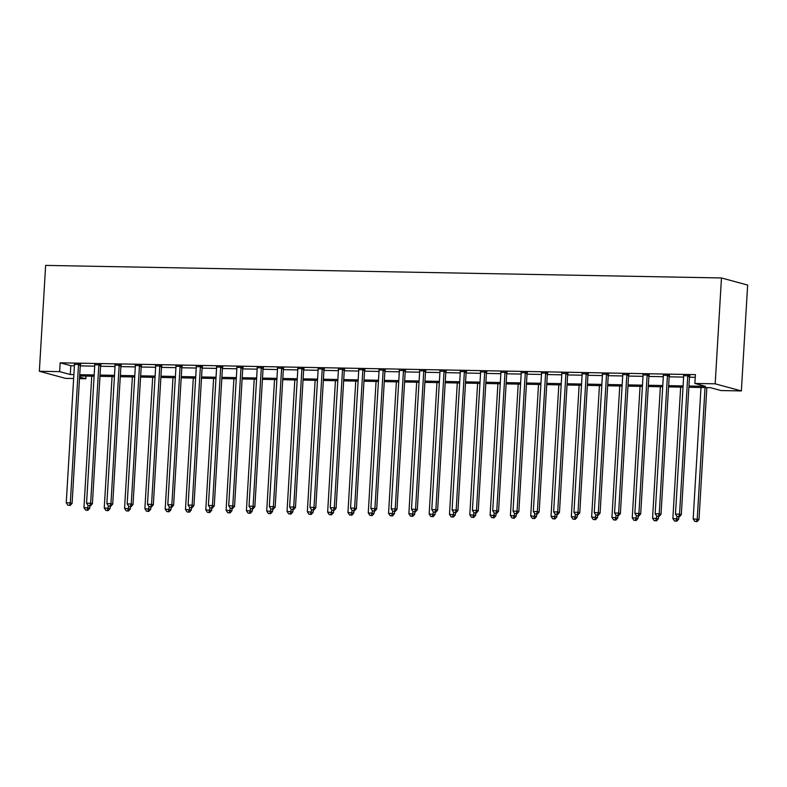 <?xml version="1.0" encoding="UTF-8"?>
<svg xmlns="http://www.w3.org/2000/svg" width="787" height="787" viewBox="0 0 787 787"><rect width="100%" height="100%" fill="white"/><g stroke="black" fill="none" stroke-linecap="round" stroke-linejoin="round"><path stroke-width="1.18" d="M85.999 376.068L85.842 378.744L79.497 378.626M73.644 378.517L65.537 378.37L39.35 371.267L45.636 265.396L721.463 277.959L747.65 285.061L741.364 390.932L721.049 390.549L710.435 387.676L688.871 387.273M688.95 386.023L705.486 386.328L694.872 383.446L695.393 374.622L60.186 362.817L70.8 365.699L74.401 365.768M80.254 365.876L94.706 366.142M100.569 366.25L115.01 366.526M120.873 366.634L135.325 366.899M141.178 367.008L155.629 367.273M161.483 367.381L175.934 367.657M181.797 367.765L196.248 368.031M202.102 368.139L216.553 368.405M222.406 368.513L236.857 368.788M242.711 368.896L257.162 369.162M263.025 369.27L277.477 369.536M283.33 369.654L297.781 369.92M303.634 370.028L318.086 370.293M323.949 370.402L338.39 370.677M344.253 370.785L358.705 371.051M364.558 371.159L379.009 371.425M384.863 371.533L399.314 371.808M405.177 371.917L419.619 372.182M425.482 372.29L439.933 372.556M445.786 372.664L460.238 372.94M466.091 373.048L480.542 373.313M486.405 373.422L500.857 373.687M506.71 373.805L521.161 374.071M527.015 374.179L541.466 374.445M547.319 374.553L561.77 374.828M567.634 374.937L582.085 375.202M587.938 375.31L602.389 375.576M608.243 375.684L622.694 375.96M628.557 376.068L642.999 376.334M648.862 376.442L663.313 376.707M669.166 376.825L683.618 377.091M689.471 377.199L695.236 377.307M689.756 375.812L683.647 375.704M669.452 375.438L663.343 375.33M649.147 375.065L643.038 374.946M628.833 374.681L622.724 374.573M608.528 374.307L602.419 374.189M588.223 373.933L582.114 373.815M567.909 373.55L561.81 373.441M547.604 373.176L541.495 373.058M527.3 372.802L521.191 372.684M506.995 372.418L500.886 372.31M486.681 372.044L480.582 371.926M466.376 371.661L460.267 371.553M446.072 371.287L439.963 371.179M425.767 370.913L419.658 370.795M405.453 370.529L399.343 370.421M385.148 370.156L379.039 370.038M364.843 369.782L358.734 369.664M344.539 369.398L338.43 369.29M324.224 369.024L318.115 368.906M303.92 368.641L297.811 368.532M283.615 368.267L277.506 368.159M263.301 367.893L257.201 367.775M242.996 367.509L236.887 367.401M222.691 367.135L216.582 367.017M202.387 366.762L196.278 366.644M182.072 366.378L175.973 366.27M161.768 366.004L155.659 365.886M141.463 365.63L135.354 365.512M121.159 365.247L115.05 365.138M100.844 364.873L94.735 364.755M80.54 364.489L74.431 364.381M39.35 371.267L59.655 371.641L70.269 374.523L73.88 374.592M60.186 362.817L59.655 371.641M694.872 383.446L715.176 383.82L721.463 277.959M79.595 377.052L85.842 378.744M683.018 387.165L668.566 386.889M662.713 386.781L648.262 386.515M642.408 386.407L627.957 386.142M622.094 386.033L607.643 385.758M601.789 385.65L587.338 385.384M581.485 385.276L567.034 385.01M561.17 384.902L546.729 384.627M540.866 384.518L526.414 384.253M520.561 384.145L506.11 383.879M500.257 383.761L485.805 383.495M479.942 383.387L465.501 383.121M459.638 383.013L445.186 382.738M439.333 382.63L424.882 382.364M419.028 382.256L404.577 381.99M398.714 381.882L384.263 381.606M378.409 381.498L363.958 381.233M358.105 381.124L343.653 380.859M337.8 380.751L323.349 380.475M317.486 380.367L303.034 380.101M297.181 379.993L282.73 379.718M276.876 379.609L262.425 379.344M256.562 379.236L242.121 378.97M236.257 378.862L221.806 378.586M215.953 378.478L201.502 378.213M195.648 378.104L181.197 377.839M175.334 377.73L160.892 377.455M155.029 377.347L140.578 377.081M134.725 376.973L120.273 376.707M114.42 376.589L99.969 376.324M94.106 376.216L79.654 375.95M741.364 390.932L715.176 383.82M79.733 374.701L94.184 374.966M100.038 375.074L114.489 375.34M120.352 375.448L134.793 375.724M140.657 375.832L155.108 376.097M160.961 376.206L175.412 376.471M181.266 376.579L195.717 376.855M201.58 376.963L216.031 377.229M221.885 377.337L236.336 377.612M242.189 377.721L256.641 377.986M262.494 378.094L276.945 378.36M282.808 378.468L297.26 378.744M303.113 378.852L317.564 379.118M323.418 379.226L337.869 379.491M343.732 379.6L358.174 379.875M364.037 379.983L378.488 380.249M384.341 380.357L398.793 380.623M404.646 380.741L419.097 381.006M424.96 381.115L439.402 381.38M445.265 381.488L459.716 381.764M465.57 381.872L480.021 382.138M485.874 382.246L500.325 382.512M506.189 382.62L520.64 382.895M526.493 383.003L540.944 383.269M546.798 383.377L561.249 383.643M567.102 383.751L581.554 384.026M587.417 384.135L601.868 384.4M607.721 384.509L622.173 384.784M628.026 384.892L642.477 385.158M648.34 385.266L662.782 385.532M668.645 385.64L683.096 385.915M70.8 365.699L70.269 374.523M687.986 375.34L687.887 375.556A1.771 1.613 -74.8 0 0 687.74 376.216L679.535 514.196L675.472 514.118L683.677 376.137A1.771 1.613 -74.8 0 0 683.598 375.478L683.529 375.251M689.953 375.369L689.658 376.038A1.771 1.613 -74.8 0 0 689.501 376.698L681.306 514.678L679.535 514.196L678.709 516.616L677.086 516.577L678.709 516.616M679.417 516.803L681.306 514.678M675.472 514.118L677.086 516.577M700.981 387.499L693.17 518.918L699.004 519.479L706.834 387.607M696.406 521.417L694.783 521.378L697.115 521.604L696.406 521.417L697.233 518.997L705.034 387.568M694.783 521.378L693.17 518.918M699.004 519.479L697.115 521.604M667.681 374.956L667.583 375.183A1.771 1.613 -74.8 0 0 667.425 375.842L659.231 513.822L655.168 513.744L663.362 375.763A1.771 1.613 -74.8 0 0 663.284 375.104L663.215 374.878M669.639 374.996L669.353 375.665A1.771 1.613 -74.8 0 0 669.196 376.314L661.001 514.295L659.231 513.822L658.404 516.233L656.781 516.203L658.404 516.233M659.112 516.429L661.001 514.295M655.168 513.744L656.781 516.203M647.376 374.582L647.278 374.809A1.771 1.613 -74.8 0 0 647.121 375.458L638.926 513.439L634.863 513.37L643.058 375.389A1.771 1.613 -74.8 0 0 642.979 374.72L642.91 374.504M649.334 374.622L649.049 375.281A1.771 1.613 -74.8 0 0 648.891 375.94L640.697 513.921L638.926 513.439L638.1 515.859L636.476 515.829L638.1 515.859M638.808 516.046L640.697 513.921M634.863 513.37L636.476 515.829M627.062 374.209L626.973 374.425A1.771 1.613 -74.8 0 0 626.816 375.084L618.612 513.065L614.558 512.986L622.753 375.005A1.771 1.613 -74.8 0 0 622.674 374.346L622.606 374.12M629.029 374.238L628.734 374.907A1.771 1.613 -74.8 0 0 628.587 375.566L620.382 513.547L618.612 513.065L617.795 515.475L616.172 515.446L617.795 515.475M618.503 515.672L620.382 513.547M614.558 512.986L616.172 515.446M680.666 387.115L672.865 518.544L678.689 519.095L678.827 516.793M676.102 521.033L674.479 521.004L676.81 521.23L676.102 521.033L677.046 516.518M674.479 521.004L672.865 518.544M678.689 519.095L676.81 521.23M660.362 386.742L652.551 518.171L658.385 518.722L658.522 516.42M655.787 520.66L654.164 520.63L656.496 520.846L655.787 520.66L656.742 516.144M654.164 520.63L652.551 518.171M658.385 518.722L656.496 520.846M640.057 386.368L632.246 517.787L638.08 518.348L638.218 516.036M635.483 520.276L633.86 520.246L636.191 520.473L635.483 520.276L636.437 515.76M633.86 520.246L632.246 517.787M638.08 518.348L636.191 520.473M606.757 373.825L606.659 374.051A1.771 1.613 -74.8 0 0 606.502 374.71L598.307 512.691L594.244 512.612L602.448 374.632A1.771 1.613 -74.8 0 0 602.37 373.973L602.301 373.746M608.715 373.864L608.43 374.533A1.771 1.613 -74.8 0 0 608.272 375.183L600.078 513.163L598.307 512.691L597.481 515.101L595.857 515.072L597.481 515.101M598.189 515.298L600.078 513.163M594.244 512.612L595.857 515.072M619.753 385.984L611.942 517.413L617.775 517.964L617.903 515.662M615.178 519.902L613.555 519.873L615.887 520.099L615.178 519.902L616.123 515.387M613.555 519.873L611.942 517.413M617.775 517.964L615.887 520.099M586.453 373.451L586.354 373.668A1.771 1.613 -74.8 0 0 586.197 374.327L578.002 512.307L573.939 512.229L582.134 374.248A1.771 1.613 -74.8 0 0 582.055 373.589L581.986 373.363M588.41 373.491L588.125 374.15A1.771 1.613 -74.8 0 0 587.968 374.809L579.773 512.79L578.002 512.307L577.176 514.728L575.553 514.698L577.176 514.728M577.884 514.914L579.773 512.79M573.939 512.229L575.553 514.698M599.438 385.61L591.637 517.039L597.461 517.59L597.599 515.278M594.874 519.528L593.25 519.499L595.582 519.715L594.874 519.528L595.818 515.013M593.25 519.499L591.637 517.039M597.461 517.59L595.582 519.715M566.148 373.068L566.05 373.294A1.771 1.613 -74.8 0 0 565.892 373.953L557.698 511.934L553.635 511.855L561.829 373.874A1.771 1.613 -74.8 0 0 561.751 373.215L561.682 372.989M568.106 373.107L567.821 373.776A1.771 1.613 -74.8 0 0 567.663 374.435L559.459 512.416L557.698 511.934L556.871 514.344L555.248 514.314L556.871 514.344M557.58 514.541L559.459 512.416M553.635 511.855L555.248 514.314M579.134 385.227L571.323 516.656L577.156 517.216L577.294 514.905M574.559 519.145L572.936 519.115L575.267 519.341L574.559 519.145L575.513 514.629M572.936 519.115L571.323 516.656M577.156 517.216L575.267 519.341M545.834 372.694L545.745 372.92A1.771 1.613 -74.8 0 0 545.588 373.569L537.383 511.55L533.32 511.481L541.525 373.5A1.771 1.613 -74.8 0 0 541.446 372.841L541.377 372.615M547.801 372.733L547.506 373.392A1.771 1.613 -74.8 0 0 547.349 374.051L539.154 512.032L537.383 511.55L536.567 513.97L534.934 513.941L536.567 513.97M537.275 514.157L539.154 512.032M533.32 511.481L534.934 513.941M558.829 384.853L551.018 516.282L556.852 516.833L556.989 514.531M554.255 518.771L552.631 518.741L554.963 518.958L554.255 518.771L555.209 514.255M552.631 518.741L551.018 516.282M556.852 516.833L554.963 518.958M525.529 372.32L525.431 372.536A1.771 1.613 -74.8 0 0 525.273 373.195L517.079 511.176L513.016 511.097L521.22 373.117A1.771 1.613 -74.8 0 0 521.142 372.458L521.063 372.231M527.487 372.349L527.201 373.018A1.771 1.613 -74.8 0 0 527.044 373.677L518.849 511.658L517.079 511.176L516.252 513.596L514.629 513.557L516.252 513.596M516.961 513.783L518.849 511.658M513.016 511.097L514.629 513.557M538.515 384.479L530.713 515.898L536.537 516.459L536.675 514.147M533.95 518.397L532.327 518.367L534.658 518.584L533.95 518.397L534.894 513.881M532.327 518.367L530.713 515.898M536.537 516.459L534.658 518.584M505.224 371.936L505.126 372.162A1.771 1.613 -74.8 0 0 504.969 372.822L496.774 510.802L492.711 510.724L500.906 372.743A1.771 1.613 -74.8 0 0 500.827 372.084L500.758 371.858M507.182 371.976L506.897 372.644A1.771 1.613 -74.8 0 0 506.739 373.294L498.545 511.275L496.774 510.802L495.948 513.213L494.325 513.183L495.948 513.213M496.656 513.409L498.545 511.275M492.711 510.724L494.325 513.183M518.21 384.095L510.399 515.524L516.233 516.085L516.37 513.773M513.645 518.013L512.012 517.984L514.354 518.21L513.645 518.013L514.59 513.498M512.012 517.984L510.399 515.524M516.233 516.085L514.354 518.21M484.92 371.562L484.822 371.789A1.771 1.613 -74.8 0 0 484.664 372.438L476.469 510.419L472.407 510.35L480.601 372.369A1.771 1.613 -74.8 0 0 480.523 371.7L480.454 371.484M486.878 371.602L486.592 372.261A1.771 1.613 -74.8 0 0 486.435 372.92L478.23 510.901L476.469 510.419L475.643 512.839L474.02 512.809L475.643 512.839M476.351 513.026L478.23 510.901M472.407 510.35L474.02 512.809M497.905 383.722L490.094 515.151L495.928 515.701L496.066 513.399M493.331 517.639L491.708 517.61L494.039 517.826L493.331 517.639L494.285 513.124M491.708 517.61L490.094 515.151M495.928 515.701L494.039 517.826M464.605 371.189L464.507 371.405A1.771 1.613 -74.8 0 0 464.36 372.064L456.155 510.045L452.092 509.966L460.297 371.985A1.771 1.613 -74.8 0 0 460.218 371.326L460.149 371.1M466.573 371.218L466.278 371.887A1.771 1.613 -74.8 0 0 466.12 372.546L457.926 510.527L456.155 510.045L455.339 512.455L453.705 512.426L455.339 512.455M456.037 512.652L457.926 510.527M452.092 509.966L453.705 512.426M477.601 383.348L469.79 514.767L475.623 515.328L475.761 513.016M473.026 517.256L471.403 517.226L473.735 517.452L473.026 517.256L473.971 512.74M471.403 517.226L469.79 514.767M475.623 515.328L473.735 517.452M444.301 370.805L444.202 371.031A1.771 1.613 -74.8 0 0 444.045 371.69L435.85 509.671L431.788 509.592L439.982 371.612A1.771 1.613 -74.8 0 0 439.903 370.952L439.835 370.726M446.259 370.844L445.973 371.513A1.771 1.613 -74.8 0 0 445.816 372.162L437.621 510.143L435.85 509.671L435.024 512.081L433.401 512.052L435.024 512.081M435.732 512.278L437.621 510.143M431.788 509.592L433.401 512.052M457.286 382.964L449.485 514.393L455.309 514.944L455.447 512.642M452.722 516.882L451.099 516.852L453.43 517.079L452.722 516.882L453.666 512.367M451.099 516.852L449.485 514.393M455.309 514.944L453.43 517.079M423.996 370.431L423.898 370.647A1.771 1.613 -74.8 0 0 423.74 371.307L415.546 509.287L411.483 509.219L419.678 371.238A1.771 1.613 -74.8 0 0 419.599 370.569L419.53 370.343M425.954 370.47L425.669 371.13A1.771 1.613 -74.8 0 0 425.511 371.789L417.317 509.769L415.546 509.287L414.719 511.707L413.096 511.678L414.719 511.707M415.428 511.894L417.317 509.769M411.483 509.219L413.096 511.678M436.982 382.59L429.171 514.019L435.004 514.57L435.142 512.258M432.417 516.508L430.784 516.479L433.116 516.695L432.417 516.508L433.362 511.993M430.784 516.479L429.171 514.019M435.004 514.57L433.116 516.695M403.682 370.057L403.593 370.274A1.771 1.613 -74.8 0 0 403.436 370.933L395.231 508.914L391.178 508.835L399.373 370.854A1.771 1.613 -74.8 0 0 399.294 370.195L399.225 369.969M405.649 370.087L405.364 370.756A1.771 1.613 -74.8 0 0 405.207 371.415L397.002 509.396L395.231 508.914L394.415 511.324L392.792 511.294L394.415 511.324M395.123 511.52L397.002 509.396M391.178 508.835L392.792 511.294M416.677 382.216L408.866 513.636L414.7 514.196L414.838 511.884M412.103 516.124L410.48 516.095L412.811 516.321L412.103 516.124L413.057 511.609M410.48 516.095L408.866 513.636M414.7 514.196L412.811 516.321M383.377 369.674L383.279 369.9A1.771 1.613 -74.8 0 0 383.131 370.549L374.927 508.53L370.864 508.461L379.068 370.48A1.771 1.613 -74.8 0 0 378.99 369.821L378.921 369.595M385.345 369.713L385.05 370.382A1.771 1.613 -74.8 0 0 384.892 371.031L376.698 509.012L374.927 508.53L374.1 510.95L372.477 510.92L374.1 510.95M374.809 511.147L376.698 509.012M370.864 508.461L372.477 510.92M396.373 381.833L388.562 513.262L394.395 513.813L394.533 511.511M391.798 515.751L390.175 515.721L392.506 515.947L391.798 515.751L392.743 511.235M390.175 515.721L388.562 513.262M394.395 513.813L392.506 515.947M363.073 369.3L362.974 369.516A1.771 1.613 -74.8 0 0 362.817 370.175L354.622 508.156L350.559 508.077L358.754 370.097A1.771 1.613 -74.8 0 0 358.675 369.437L358.606 369.211M365.03 369.339L364.745 369.998A1.771 1.613 -74.8 0 0 364.588 370.657L356.393 508.638L354.622 508.156L353.796 510.576L352.173 510.547L353.796 510.576M354.504 510.763L356.393 508.638M350.559 508.077L352.173 510.547M376.058 381.459L368.257 512.878L374.081 513.439L374.219 511.127M371.494 515.377L369.87 515.347L372.202 515.564L371.494 515.377L372.438 510.861M369.87 515.347L368.257 512.878M374.081 513.439L372.202 515.564M342.768 368.916L342.67 369.142A1.771 1.613 -74.8 0 0 342.512 369.801L334.318 507.782L330.255 507.704L338.449 369.723A1.771 1.613 -74.8 0 0 338.371 369.064L338.302 368.837M344.726 368.955L344.44 369.624A1.771 1.613 -74.8 0 0 344.283 370.284L336.088 508.264L334.318 507.782L333.491 510.192L331.868 510.163L333.491 510.192M334.2 510.389L336.088 508.264M330.255 507.704L331.868 510.163M355.754 381.075L347.943 512.504L353.776 513.065L353.914 510.753M351.179 514.993L349.556 514.964L351.887 515.19L351.179 514.993L352.133 510.478M349.556 514.964L347.943 512.504M353.776 513.065L351.887 515.19M322.454 368.542L322.365 368.769A1.771 1.613 -74.8 0 0 322.208 369.418L314.003 507.399L309.95 507.33L318.145 369.349A1.771 1.613 -74.8 0 0 318.066 368.69L317.997 368.464M324.421 368.582L324.126 369.241A1.771 1.613 -74.8 0 0 323.978 369.9L315.774 507.881L314.003 507.399L313.187 509.819L311.563 509.789L313.187 509.819M313.895 510.006L315.774 507.881M309.95 507.33L311.563 509.789M335.449 380.701L327.638 512.13L333.472 512.681L333.609 510.379M330.874 514.619L329.251 514.59L331.583 514.806L330.874 514.619L331.829 510.104M329.251 514.59L327.638 512.13M333.472 512.681L331.583 514.806M302.149 368.168L302.051 368.385A1.771 1.613 -74.8 0 0 301.893 369.044L293.699 507.025L289.636 506.946L297.84 368.965A1.771 1.613 -74.8 0 0 297.761 368.306L297.693 368.08M304.107 368.198L303.821 368.867A1.771 1.613 -74.8 0 0 303.664 369.526L295.469 507.507L293.699 507.025L292.872 509.445L291.249 509.405L292.872 509.445M293.581 509.632L295.469 507.507M289.636 506.946L291.249 509.405M315.144 380.328L307.333 511.747L313.167 512.307L313.295 509.996M310.57 514.245L308.947 514.206L311.278 514.432L310.57 514.245L311.514 509.72M308.947 514.206L307.333 511.747M313.167 512.307L311.278 514.432M281.844 367.785L281.746 368.011A1.771 1.613 -74.8 0 0 281.589 368.67L273.394 506.651L269.331 506.572L277.526 368.591A1.771 1.613 -74.8 0 0 277.447 367.932L277.378 367.706M283.802 367.824L283.517 368.493A1.771 1.613 -74.8 0 0 283.359 369.142L275.165 507.123L273.394 506.651L272.568 509.061L270.944 509.032L272.568 509.061M273.276 509.258L275.165 507.123M269.331 506.572L270.944 509.032M294.83 379.944L287.029 511.373L292.853 511.924L292.99 509.622M290.265 513.862L288.642 513.832L290.974 514.059L290.265 513.862L291.21 509.346M288.642 513.832L287.029 511.373M292.853 511.924L290.974 514.059M261.54 367.411L261.441 367.637A1.771 1.613 -74.8 0 0 261.284 368.286L253.089 506.267L249.026 506.198L257.221 368.218A1.771 1.613 -74.8 0 0 257.142 367.549L257.074 367.332M263.497 367.45L263.212 368.109A1.771 1.613 -74.8 0 0 263.055 368.769L254.85 506.749L253.089 506.267L252.263 508.687L250.64 508.658L252.263 508.687M252.971 508.874L254.85 506.749M249.026 506.198L250.64 508.658M274.525 379.57L266.714 510.999L272.548 511.55L272.686 509.248M269.951 513.488L268.328 513.458L270.659 513.675L269.951 513.488L270.905 508.973M268.328 513.458L266.714 510.999M272.548 511.55L270.659 513.675M241.225 367.037L241.137 367.254A1.771 1.613 -74.8 0 0 240.979 367.913L232.775 505.893L228.712 505.815L236.917 367.834A1.771 1.613 -74.8 0 0 236.838 367.175L236.769 366.949M243.193 367.067L242.898 367.736A1.771 1.613 -74.8 0 0 242.74 368.395L234.546 506.375L232.775 505.893L231.958 508.304L230.325 508.274L231.958 508.304M232.667 508.5L234.546 506.375M228.712 505.815L230.325 508.274M254.221 379.196L246.41 510.615L252.243 511.176L252.381 508.864M249.646 513.104L248.023 513.075L250.355 513.301L249.646 513.104L250.6 508.589M248.023 513.075L246.41 510.615M252.243 511.176L250.355 513.301M220.921 366.653L220.822 366.88A1.771 1.613 -74.8 0 0 220.665 367.539L212.47 505.52L208.407 505.441L216.612 367.46A1.771 1.613 -74.8 0 0 216.533 366.801L216.455 366.575M222.878 366.693L222.593 367.362A1.771 1.613 -74.8 0 0 222.436 368.011L214.241 505.992L212.47 505.52L211.644 507.93L210.021 507.9L211.644 507.93M212.352 508.127L214.241 505.992M208.407 505.441L210.021 507.9M233.906 378.813L226.105 510.242L231.929 510.793L232.067 508.491M229.342 512.731L227.718 512.701L230.05 512.927L229.342 512.731L230.286 508.215M227.718 512.701L226.105 510.242M231.929 510.793L230.05 512.927M200.616 366.28L200.518 366.496A1.771 1.613 -74.8 0 0 200.36 367.155L192.166 505.136L188.103 505.067L196.297 367.076A1.771 1.613 -74.8 0 0 196.219 366.417L196.15 366.191M202.574 366.319L202.289 366.978A1.771 1.613 -74.8 0 0 202.131 367.637L193.936 505.618L192.166 505.136L191.339 507.556L189.716 507.526L191.339 507.556M192.048 507.743L193.936 505.618M188.103 505.067L189.716 507.526M213.602 378.439L205.791 509.868L211.624 510.419L211.762 508.107M209.037 512.357L207.404 512.327L209.745 512.544L209.037 512.357L209.981 507.841M207.404 512.327L205.791 509.868M211.624 510.419L209.745 512.544M180.312 365.896L180.213 366.122A1.771 1.613 -74.8 0 0 180.056 366.781L171.861 504.762L167.798 504.683L175.993 366.703A1.771 1.613 -74.8 0 0 175.914 366.044L175.845 365.817M182.269 365.935L181.984 366.604A1.771 1.613 -74.8 0 0 181.827 367.263L173.622 505.244L171.861 504.762L171.035 507.172L169.412 507.143L171.035 507.172M171.743 507.369L173.622 505.244M167.798 504.683L169.412 507.143M193.297 378.065L185.486 509.484L191.32 510.045L191.457 507.733M188.723 511.973L187.099 511.943L189.431 512.17L188.723 511.973L189.677 507.458M187.099 511.943L185.486 509.484M191.32 510.045L189.431 512.17M159.997 365.522L159.899 365.748A1.771 1.613 -74.8 0 0 159.751 366.398L151.547 504.378L147.484 504.31L155.688 366.329A1.771 1.613 -74.8 0 0 155.61 365.67L155.541 365.443M161.965 365.562L161.669 366.221A1.771 1.613 -74.8 0 0 161.512 366.88L153.317 504.861L151.547 504.378L150.73 506.798L149.097 506.769L150.73 506.798M151.429 506.985L153.317 504.861M147.484 504.31L149.097 506.769M172.992 377.681L165.181 509.11L171.015 509.661L171.153 507.359M168.418 511.599L166.795 511.57L169.126 511.796L168.418 511.599L169.362 507.084M166.795 511.57L165.181 509.11M171.015 509.661L169.126 511.796M139.692 365.148L139.594 365.365A1.771 1.613 -74.8 0 0 139.437 366.024L131.242 504.005L127.179 503.926L135.374 365.945A1.771 1.613 -74.8 0 0 135.295 365.286L135.226 365.06M141.65 365.178L141.365 365.847A1.771 1.613 -74.8 0 0 141.207 366.506L133.013 504.487L131.242 504.005L130.416 506.425L128.793 506.395L130.416 506.425M131.124 506.612L133.013 504.487M127.179 503.926L128.793 506.395M152.678 377.307L144.877 508.727L150.701 509.287L150.838 506.976M148.113 511.225L146.49 511.196L148.822 511.412L148.113 511.225L149.058 506.71M146.49 511.196L144.877 508.727M150.701 509.287L148.822 511.412M119.388 364.765L119.29 364.991A1.771 1.613 -74.8 0 0 119.132 365.65L110.937 503.631L106.875 503.552L115.069 365.571A1.771 1.613 -74.8 0 0 114.991 364.912L114.922 364.686M121.346 364.804L121.06 365.473A1.771 1.613 -74.8 0 0 120.903 366.122L112.708 504.113L110.937 503.631L110.111 506.041L108.488 506.011L110.111 506.041M110.819 506.238L112.708 504.113M106.875 503.552L108.488 506.011M132.373 376.924L124.562 508.353L130.396 508.914L130.534 506.602M127.809 510.842L126.176 510.812L128.507 511.038L127.809 510.842L128.753 506.326M126.176 510.812L124.562 508.353M130.396 508.914L128.507 511.038M99.073 364.391L98.985 364.617A1.771 1.613 -74.8 0 0 98.828 365.266L90.623 503.247L86.57 503.178L94.765 365.198A1.771 1.613 -74.8 0 0 94.686 364.529L94.617 364.312M101.041 364.43L100.756 365.089A1.771 1.613 -74.8 0 0 100.598 365.748L92.394 503.729L90.623 503.247L89.807 505.667L88.183 505.638L89.807 505.667M90.515 505.854L92.394 503.729M86.57 503.178L88.183 505.638M112.069 376.55L104.258 507.979L110.091 508.53L110.229 506.228M107.494 510.468L105.871 510.438L108.203 510.655L107.494 510.468L108.449 505.952M105.871 510.438L104.258 507.979M110.091 508.53L108.203 510.655M78.769 364.017L78.67 364.233A1.771 1.613 -74.8 0 0 78.513 364.893L70.318 502.873L66.256 502.795L74.46 364.814A1.771 1.613 -74.8 0 0 74.381 364.155L74.312 363.928M80.736 364.047L80.441 364.715A1.771 1.613 -74.8 0 0 80.284 365.375L72.089 503.355L70.318 502.873L69.492 505.284L67.869 505.254L69.492 505.284M70.2 505.48L72.089 503.355M66.256 502.795L67.869 505.254M91.764 376.176L83.953 507.595L89.787 508.156L89.925 505.844M87.19 510.094L85.567 510.055L87.898 510.281L87.19 510.094L88.134 505.569M85.567 510.055L83.953 507.595M89.787 508.156L87.898 510.281M687.887 375.556L689.658 376.038M687.74 376.216L689.501 376.698M667.583 375.183L669.353 375.665M667.425 375.842L669.196 376.314M647.278 374.809L649.049 375.281M647.121 375.458L648.891 375.94M626.973 374.425L628.734 374.907M626.816 375.084L628.587 375.566M606.659 374.051L608.43 374.533M606.502 374.71L608.272 375.183M586.354 373.668L588.125 374.15M586.197 374.327L587.968 374.809M566.05 373.294L567.821 373.776M565.892 373.953L567.663 374.435M545.745 372.92L547.506 373.392M545.588 373.569L547.349 374.051M525.431 372.536L527.201 373.018M525.273 373.195L527.044 373.677M505.126 372.162L506.897 372.644M504.969 372.822L506.739 373.294M484.822 371.789L486.592 372.261M484.664 372.438L486.435 372.92M464.507 371.405L466.278 371.887M464.36 372.064L466.12 372.546M444.202 371.031L445.973 371.513M444.045 371.69L445.816 372.162M423.898 370.647L425.669 371.13M423.74 371.307L425.511 371.789M403.593 370.274L405.364 370.756M403.436 370.933L405.207 371.415M383.279 369.9L385.05 370.382M383.131 370.549L384.892 371.031M362.974 369.516L364.745 369.998M362.817 370.175L364.588 370.657M342.67 369.142L344.44 369.624M342.512 369.801L344.283 370.284M322.365 368.769L324.126 369.241M322.208 369.418L323.978 369.9M302.051 368.385L303.821 368.867M301.893 369.044L303.664 369.526M281.746 368.011L283.517 368.493M281.589 368.67L283.359 369.142M261.441 367.637L263.212 368.109M261.284 368.286L263.055 368.769M241.137 367.254L242.898 367.736M240.979 367.913L242.74 368.395M220.822 366.88L222.593 367.362M220.665 367.539L222.436 368.011M200.518 366.496L202.289 366.978M200.36 367.155L202.131 367.637M180.213 366.122L181.984 366.604M180.056 366.781L181.827 367.263M159.899 365.748L161.669 366.221M159.751 366.398L161.512 366.88M139.594 365.365L141.365 365.847M139.437 366.024L141.207 366.506M119.29 364.991L121.06 365.473M119.132 365.65L120.903 366.122M98.985 364.617L100.756 365.089M98.828 365.266L100.598 365.748M78.67 364.233L80.441 364.715M78.513 364.893L80.284 365.375"/></g></svg>
